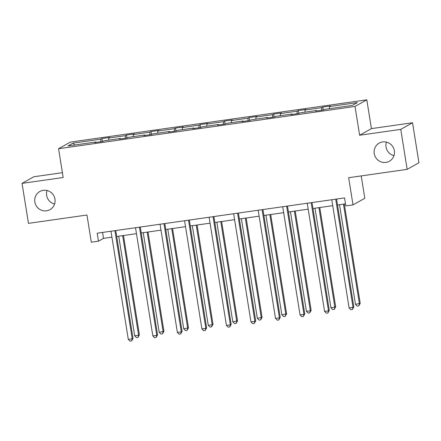 <?xml version="1.0" encoding="UTF-8"?>
<svg xmlns="http://www.w3.org/2000/svg" width="441" height="441" viewBox="0 0 441 441"><rect width="100%" height="100%" fill="white"/><g stroke="black" fill="none" stroke-linecap="round" stroke-linejoin="round"><path stroke-width="0.66" d="M54.601 204.012A10.402 10.132 60.7 0 1 47.016 190.506M54.976 199.134A10.402 10.132 60.7 0 1 50.004 209.635A10.402 10.132 60.7 0 1 34.845 202.006A10.402 10.132 60.7 0 1 39.817 191.499A10.402 10.132 60.7 0 1 54.976 199.134M393.984 155.612A10.402 10.132 60.7 0 1 386.399 142.107M394.359 150.734A10.402 10.132 60.7 0 1 389.386 161.235A10.402 10.132 60.7 0 1 374.233 153.606A10.402 10.132 60.7 0 1 379.205 143.099A10.402 10.132 60.7 0 1 394.359 150.734M412.544 122.752L371.421 128.618L359.624 135.238L400.753 129.373L412.544 122.752L418.95 162.74L407.159 169.361L348.655 177.701L353.009 204.894L364.801 198.274L361.218 175.909M400.753 129.373L407.159 169.361M62.402 172.685L33.841 176.758L22.05 183.379L28.456 223.367L86.96 215.021L91.315 242.214L98.47 241.194L103.519 238.355L111.926 237.159M366.807 99.826L70.356 142.101L58.565 148.722L355.016 106.446L366.807 99.826L371.421 128.618M100.78 141.737L100.868 139.169L101.937 138.568L102.406 141.506M74.832 144.99L73.035 143.138L100.868 139.169M108.657 140.166L108.734 138.044L109.803 137.443L101.937 138.568M108.734 138.044L125.404 135.668L126.473 135.067L126.942 138.005M133.193 136.666L133.27 134.549L134.334 133.948L126.473 135.067M133.27 134.549L149.94 132.168L151.004 131.567L151.478 134.505M157.729 133.165L157.801 131.049L158.87 130.448L151.004 131.567M157.801 131.049L174.471 128.673L175.54 128.072L176.009 131.01M182.26 129.671L182.337 127.548L183.401 126.947L175.54 128.072M182.337 127.548L199.007 125.172L200.071 124.571L200.545 127.51M206.796 126.17L206.868 124.048L207.937 123.452L200.071 124.571M206.868 124.048L223.537 121.672L224.607 121.071L225.075 124.009M231.327 122.67L231.404 120.553L232.473 119.952L224.607 121.071M231.404 120.553L248.074 118.171L249.143 117.576L249.612 120.509M255.863 119.175L255.934 117.052L257.004 116.452L249.143 117.576M255.934 117.052L272.61 114.677L273.674 114.076L274.148 117.014M280.393 115.674L280.47 113.552L281.54 112.957L273.674 114.076M280.47 113.552L297.14 111.176L298.21 110.575L298.678 113.513M304.929 112.174L305.007 110.057L306.071 109.456L298.21 110.575M305.007 110.057L321.676 107.676L322.74 107.08L323.214 110.013M329.466 108.679L329.537 106.557L330.607 105.956L322.74 107.08M329.537 106.557L357.375 102.588L352.337 105.416L324.504 109.385L323.435 109.985L315.569 111.104L316.638 110.504L299.968 112.885L298.899 113.48L291.038 114.605L292.107 114.004L275.432 116.38L274.368 116.981L266.502 118.1L267.571 117.504L250.901 119.88L249.832 120.481L241.971 121.6L243.035 120.999L226.365 123.381L225.301 123.976L217.435 125.101L218.504 124.5L201.835 126.876L200.765 127.477L192.904 128.601L193.968 128L177.299 130.376L176.229 130.977L168.368 132.096L169.438 131.495L152.768 133.877L151.698 134.477L143.832 135.596L144.902 134.996L128.232 137.371L127.162 137.972L119.302 139.097L120.365 138.496L103.696 140.872L102.632 141.473L94.765 142.592L95.835 141.996L67.997 145.965L73.035 143.138M353.009 204.894L345.854 205.914L344.57 197.915L97.191 233.195L98.47 241.194M120.542 138.921L120.365 138.496M125.316 138.237L125.404 135.668M145.072 135.42L144.902 134.996M149.846 134.737L149.94 132.168M169.609 131.92L169.438 131.495M174.382 131.242L174.471 128.673M194.139 128.419L193.968 128M198.913 127.741L199.007 125.172M218.675 124.924L218.504 124.5M223.449 124.241L223.537 121.672M243.206 121.424L243.035 120.999M247.985 120.746L248.074 118.171M267.742 117.923L267.571 117.504M272.516 117.245L272.61 114.677M292.278 114.428L292.107 114.004M297.052 113.745L297.14 111.176M316.809 110.928L316.638 110.504M321.583 110.244L321.676 107.676M359.624 135.238L355.016 106.446M22.05 183.379L63.173 177.514L58.565 148.722M116.705 236.475L136.456 233.658M141.236 232.975L160.993 230.158M165.772 229.48L185.523 226.663M190.308 225.979L210.059 223.163M214.839 222.479L234.595 219.662M239.375 218.984L259.126 216.167M263.905 215.484L283.662 212.667M288.442 211.983L308.193 209.166M312.978 208.488L332.729 205.671M337.508 204.988L345.524 203.847M102.571 232.429L103.519 238.355M96.006 142.415L95.835 141.996M335.711 199.178L353.037 307.349L349.107 307.906L331.781 199.74M336.56 199.056L353.831 306.897L353.037 307.349L352.431 309.461L350.854 309.687L349.107 307.906M353.831 306.897L352.431 309.461M339.52 204.701L355.479 304.329L360.209 303.32L344.3 204.018M360.209 303.32L358.803 305.883L359.409 303.766L343.451 204.139M358.803 305.883L357.232 306.104L355.479 304.329M311.175 202.678L328.501 310.844L324.57 311.407L307.245 203.24M312.024 202.557L329.3 310.398L328.501 310.844L327.895 312.961L326.323 313.182L324.57 311.407M329.3 310.398L327.895 312.961M286.644 206.179L303.97 314.345L300.034 314.907L282.709 206.735M287.493 206.057L304.764 313.898L303.97 314.345L303.364 316.456L301.787 316.682L300.034 314.907M304.764 313.898L303.364 316.456M314.99 208.196L330.943 307.829L335.673 306.82L319.769 207.518M335.673 306.82L334.272 309.378L334.879 307.267L318.92 207.639M334.272 309.378L332.696 309.604L330.943 307.829M290.454 211.697L306.412 311.324L310.343 310.767L311.142 310.321L295.233 211.013M311.142 310.321L309.736 312.878L310.343 310.767L294.384 211.134M309.736 312.878L308.165 313.104L306.412 311.324M262.108 209.673L279.434 317.845L275.504 318.402L258.178 210.236M262.957 209.552L280.233 317.399L279.434 317.845L278.828 319.957L277.257 320.183L275.504 318.402M280.233 317.399L278.828 319.957M265.917 215.197L281.876 314.824L286.606 313.816L270.702 214.513M286.606 313.816L285.2 316.379L285.812 314.262L269.853 214.635M285.2 316.379L283.629 316.599L281.876 314.824M237.578 213.174L254.904 321.34L250.968 321.902L233.642 213.736M238.427 213.053L255.697 320.894L254.904 321.34L254.292 323.457L252.721 323.677L250.968 321.902M255.697 320.894L254.292 323.457M241.387 218.697L257.346 318.325L262.07 317.316L246.166 218.014M262.07 317.316L260.67 319.879L261.276 317.763L245.317 218.135M260.67 319.879L259.093 320.1L257.346 318.325M213.042 216.674L230.367 324.841L226.437 325.403L209.111 217.237M213.891 216.553L231.161 324.394L230.367 324.841L229.761 326.952L228.184 327.178L226.437 325.403M231.161 324.394L229.761 326.952M216.851 222.192L232.809 321.825L237.539 320.816L221.636 221.514M237.539 320.816L236.133 323.374L236.74 321.263L220.781 221.636M236.133 323.374L234.562 323.6L232.809 321.825M188.505 220.175L205.831 328.341L201.901 328.903L184.575 220.732M189.354 220.053L206.631 327.895L205.831 328.341L205.225 330.452L203.654 330.678L201.901 328.903M206.631 327.895L205.225 330.452M192.32 225.693L208.279 325.32L212.209 324.763L213.003 324.311L197.099 225.009M213.003 324.311L211.603 326.875L212.209 324.763L196.251 225.13M211.603 326.875L210.026 327.101L208.279 325.32M163.975 223.67L181.301 331.841L177.37 332.398L160.044 224.232M164.824 223.548L182.094 331.389L181.301 331.841L180.694 333.953L179.118 334.179L177.37 332.398M182.094 331.389L180.694 333.953M167.784 229.193L183.743 328.821L188.472 327.812L172.563 228.51M188.472 327.812L187.067 330.375L187.673 328.258L171.714 228.631M187.067 330.375L185.496 330.596L183.743 328.821M139.439 227.17L156.764 335.336L152.834 335.899L135.508 227.732M140.288 227.049L157.564 334.89L156.764 335.336L156.158 337.453L154.587 337.674L152.834 335.899M157.564 334.89L156.158 337.453M143.248 232.688L159.207 332.321L163.936 331.312L148.033 232.01M163.936 331.312L162.531 333.87L163.142 331.759L147.184 232.131M162.531 333.87L160.959 334.096L159.207 332.321M114.908 230.671L132.234 338.837L128.298 339.399L110.972 231.227M115.757 230.549L133.028 338.39L132.234 338.837L131.622 340.948L130.051 341.174L128.298 339.399M133.028 338.39L131.622 340.948M118.717 236.189L134.676 335.816L138.606 335.259L139.406 334.807L123.497 235.505M139.406 334.807L138 337.371L138.606 335.259L122.648 235.626M138 337.371L136.429 337.597L134.676 335.816"/></g></svg>
